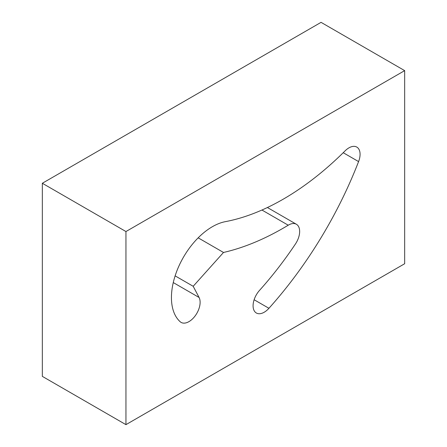 <?xml version="1.0" encoding="UTF-8"?>
<svg xmlns="http://www.w3.org/2000/svg" width="447" height="447" viewBox="0 0 447 447"><rect width="100%" height="100%" fill="white"/><g stroke="black" fill="none" stroke-linecap="round" stroke-linejoin="round"><path stroke-width="0.67" d="M259.517 290.399A15.768 9.102 120 0 0 256.349 313.001A15.768 9.102 120 0 0 268.943 308.296A285.577 164.876 120 0 0 358.583 161.59A15.768 9.102 120 0 0 356.807 147.085A15.768 9.102 120 0 0 348.923 147.868A15.768 9.102 120 0 0 345.112 150.846A256.215 147.923 -60 0 1 225.405 221.645A57.875 33.413 120 0 0 212.359 226.713A57.875 33.413 120 0 0 175.542 274.598A57.875 33.413 120 0 0 180.214 321.767A15.768 9.102 120 0 0 181.091 322.399A15.768 9.102 120 0 0 195.367 315.599A15.768 9.102 120 0 0 199.077 297.473L193.188 286.287L223.5 252.466A291.712 168.418 120 0 0 288.231 225.204A15.768 9.102 -60 0 1 288.505 225.042A15.768 9.102 -60 0 1 296.389 224.26A15.768 9.102 -60 0 1 295.445 243.984A254.041 146.672 -60 0 1 259.517 290.399M404.669 70.626L321.052 22.35L42.331 183.27L42.331 376.374L125.948 424.65L404.669 263.73L404.669 70.626L125.948 231.546L125.948 424.65M125.948 231.546L42.331 183.27M198.166 237.838L223.5 252.466M175.123 275.86L193.188 286.287M254.125 299.741L268.943 308.296M343.223 152.718L358.583 161.59M173.263 282.571L199.077 297.473M261.942 210.029L288.231 225.204M267.401 207.525L296.389 224.26"/></g></svg>
